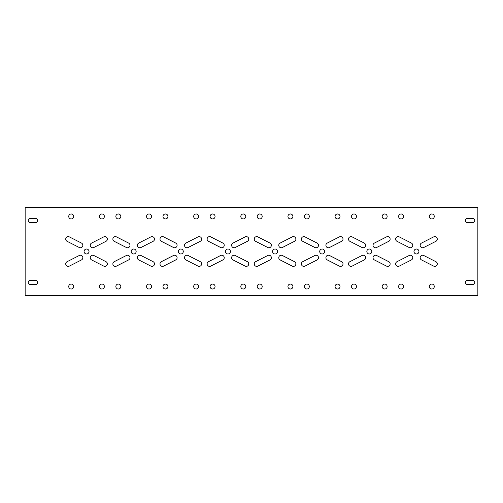 <?xml version="1.0" encoding="UTF-8"?>
<svg xmlns="http://www.w3.org/2000/svg" width="503" height="503" viewBox="0 0 503 503"><rect width="100%" height="100%" fill="white"/><g stroke="black" fill="none" stroke-linecap="round" stroke-linejoin="round"><path stroke-width="0.75" d="M398.627 286.54A2.484 2.484 0 0 0 401.111 289.018A2.484 2.484 0 0 0 403.588 286.54A2.484 2.484 0 0 0 401.111 284.057A2.484 2.484 0 0 0 398.627 286.54M351.496 286.54A2.484 2.484 0 0 0 353.98 289.018A2.484 2.484 0 0 0 356.457 286.54A2.484 2.484 0 0 0 353.98 284.057A2.484 2.484 0 0 0 351.496 286.54M304.365 286.54A2.484 2.484 0 0 0 306.849 289.018A2.484 2.484 0 0 0 309.326 286.54A2.484 2.484 0 0 0 306.849 284.057A2.484 2.484 0 0 0 304.365 286.54M257.234 286.54A2.484 2.484 0 0 0 259.718 289.018A2.484 2.484 0 0 0 262.195 286.54A2.484 2.484 0 0 0 259.718 284.057A2.484 2.484 0 0 0 257.234 286.54M210.103 286.54A2.484 2.484 0 0 0 212.587 289.018A2.484 2.484 0 0 0 215.064 286.54A2.484 2.484 0 0 0 212.587 284.057A2.484 2.484 0 0 0 210.103 286.54M162.978 286.54A2.484 2.484 0 0 0 165.456 289.018A2.484 2.484 0 0 0 167.939 286.54A2.484 2.484 0 0 0 165.456 284.057A2.484 2.484 0 0 0 162.978 286.54M115.847 286.54A2.484 2.484 0 0 0 118.324 289.018A2.484 2.484 0 0 0 120.808 286.54A2.484 2.484 0 0 0 118.324 284.057A2.484 2.484 0 0 0 115.847 286.54M429.323 286.54A2.484 2.484 0 0 0 431.807 289.018A2.484 2.484 0 0 0 434.284 286.54A2.484 2.484 0 0 0 431.807 284.057A2.484 2.484 0 0 0 429.323 286.54M382.192 286.54A2.484 2.484 0 0 0 384.676 289.018A2.484 2.484 0 0 0 387.153 286.54A2.484 2.484 0 0 0 384.676 284.057A2.484 2.484 0 0 0 382.192 286.54M335.061 286.54A2.484 2.484 0 0 0 337.544 289.018A2.484 2.484 0 0 0 340.022 286.54A2.484 2.484 0 0 0 337.544 284.057A2.484 2.484 0 0 0 335.061 286.54M287.936 286.54A2.484 2.484 0 0 0 290.413 289.018A2.484 2.484 0 0 0 292.897 286.54A2.484 2.484 0 0 0 290.413 284.057A2.484 2.484 0 0 0 287.936 286.54M240.805 286.54A2.484 2.484 0 0 0 243.282 289.018A2.484 2.484 0 0 0 245.766 286.54A2.484 2.484 0 0 0 243.282 284.057A2.484 2.484 0 0 0 240.805 286.54M193.674 286.54A2.484 2.484 0 0 0 196.151 289.018A2.484 2.484 0 0 0 198.635 286.54A2.484 2.484 0 0 0 196.151 284.057A2.484 2.484 0 0 0 193.674 286.54M146.543 286.54A2.484 2.484 0 0 0 149.02 289.018A2.484 2.484 0 0 0 151.504 286.54A2.484 2.484 0 0 0 149.02 284.057A2.484 2.484 0 0 0 146.543 286.54M437.27 263.905A2.484 2.484 0 0 0 435.919 261.692L423.759 255.499A2.484 2.484 0 0 0 420.426 256.587A2.484 2.484 0 0 0 421.508 259.919L433.668 266.112A2.484 2.484 0 0 0 437.27 263.905M390.139 263.905A2.484 2.484 0 0 0 388.788 261.692L376.634 255.499A2.484 2.484 0 0 0 373.295 256.587A2.484 2.484 0 0 0 374.377 259.919L386.537 266.112A2.484 2.484 0 0 0 390.139 263.905M343.008 263.905A2.484 2.484 0 0 0 341.656 261.692L329.503 255.499A2.484 2.484 0 0 0 326.164 256.587A2.484 2.484 0 0 0 327.246 259.919L339.406 266.112A2.484 2.484 0 0 0 343.008 263.905M295.883 263.905A2.484 2.484 0 0 0 294.525 261.692L282.372 255.499A2.484 2.484 0 0 0 279.033 256.587A2.484 2.484 0 0 0 280.121 259.919L292.274 266.112A2.484 2.484 0 0 0 295.883 263.905M248.752 263.905A2.484 2.484 0 0 0 247.394 261.692L235.241 255.499A2.484 2.484 0 0 0 231.902 256.587A2.484 2.484 0 0 0 232.99 259.919L245.143 266.112A2.484 2.484 0 0 0 248.752 263.905M201.621 263.905A2.484 2.484 0 0 0 200.263 261.692L188.109 255.499A2.484 2.484 0 0 0 184.771 256.587A2.484 2.484 0 0 0 185.859 259.919L198.012 266.112A2.484 2.484 0 0 0 201.621 263.905M154.49 263.905A2.484 2.484 0 0 0 153.132 261.692L140.978 255.499A2.484 2.484 0 0 0 137.646 256.587A2.484 2.484 0 0 0 138.727 259.919L150.881 266.112A2.484 2.484 0 0 0 154.49 263.905M412.756 257.712A2.484 2.484 0 0 0 409.153 255.499L396.993 261.692A2.484 2.484 0 0 0 395.911 265.031A2.484 2.484 0 0 0 399.25 266.112L411.404 259.919A2.484 2.484 0 0 0 412.756 257.712M365.624 257.712A2.484 2.484 0 0 0 362.022 255.499L349.868 261.692A2.484 2.484 0 0 0 348.78 265.031A2.484 2.484 0 0 0 352.119 266.112L364.273 259.919A2.484 2.484 0 0 0 365.624 257.712M318.5 257.712A2.484 2.484 0 0 0 314.891 255.499L302.737 261.692A2.484 2.484 0 0 0 301.649 265.031A2.484 2.484 0 0 0 304.988 266.112L317.142 259.919A2.484 2.484 0 0 0 318.5 257.712M271.369 257.712A2.484 2.484 0 0 0 267.759 255.499L255.606 261.692A2.484 2.484 0 0 0 254.518 265.031A2.484 2.484 0 0 0 257.857 266.112L270.01 259.919A2.484 2.484 0 0 0 271.369 257.712M224.237 257.712A2.484 2.484 0 0 0 220.628 255.499L208.475 261.692A2.484 2.484 0 0 0 207.387 265.031A2.484 2.484 0 0 0 210.726 266.112L222.879 259.919A2.484 2.484 0 0 0 224.237 257.712M177.106 257.712A2.484 2.484 0 0 0 173.497 255.499L161.344 261.692A2.484 2.484 0 0 0 160.262 265.031A2.484 2.484 0 0 0 163.594 266.112L175.754 259.919A2.484 2.484 0 0 0 177.106 257.712M129.975 257.712A2.484 2.484 0 0 0 126.366 255.499L114.212 261.692A2.484 2.484 0 0 0 113.131 265.031A2.484 2.484 0 0 0 116.463 266.112L128.623 259.919A2.484 2.484 0 0 0 129.975 257.712M437.27 239.095A2.484 2.484 0 0 0 433.668 236.888L421.508 243.081A2.484 2.484 0 0 0 420.426 246.413A2.484 2.484 0 0 0 423.759 247.501L435.919 241.308A2.484 2.484 0 0 0 437.27 239.095M390.139 239.095A2.484 2.484 0 0 0 386.537 236.888L374.377 243.081A2.484 2.484 0 0 0 373.295 246.413A2.484 2.484 0 0 0 376.634 247.501L388.788 241.308A2.484 2.484 0 0 0 390.139 239.095M343.008 239.095A2.484 2.484 0 0 0 339.406 236.888L327.246 243.081A2.484 2.484 0 0 0 326.164 246.413A2.484 2.484 0 0 0 329.503 247.501L341.656 241.308A2.484 2.484 0 0 0 343.008 239.095M295.883 239.095A2.484 2.484 0 0 0 292.274 236.888L280.121 243.081A2.484 2.484 0 0 0 279.033 246.413A2.484 2.484 0 0 0 282.372 247.501L294.525 241.308A2.484 2.484 0 0 0 295.883 239.095M248.752 239.095A2.484 2.484 0 0 0 245.143 236.888L232.99 243.081A2.484 2.484 0 0 0 231.902 246.413A2.484 2.484 0 0 0 235.241 247.501L247.394 241.308A2.484 2.484 0 0 0 248.752 239.095M201.621 239.095A2.484 2.484 0 0 0 198.012 236.888L185.859 243.081A2.484 2.484 0 0 0 184.771 246.413A2.484 2.484 0 0 0 188.109 247.501L200.263 241.308A2.484 2.484 0 0 0 201.621 239.095M154.49 239.095A2.484 2.484 0 0 0 150.881 236.888L138.727 243.081A2.484 2.484 0 0 0 137.646 246.413A2.484 2.484 0 0 0 140.978 247.501L153.132 241.308A2.484 2.484 0 0 0 154.49 239.095M429.323 216.46A2.484 2.484 0 0 0 431.807 218.943A2.484 2.484 0 0 0 434.284 216.46A2.484 2.484 0 0 0 431.807 213.982A2.484 2.484 0 0 0 429.323 216.46M382.192 216.46A2.484 2.484 0 0 0 384.676 218.943A2.484 2.484 0 0 0 387.153 216.46A2.484 2.484 0 0 0 384.676 213.982A2.484 2.484 0 0 0 382.192 216.46M335.061 216.46A2.484 2.484 0 0 0 337.544 218.943A2.484 2.484 0 0 0 340.022 216.46A2.484 2.484 0 0 0 337.544 213.982A2.484 2.484 0 0 0 335.061 216.46M287.936 216.46A2.484 2.484 0 0 0 290.413 218.943A2.484 2.484 0 0 0 292.897 216.46A2.484 2.484 0 0 0 290.413 213.982A2.484 2.484 0 0 0 287.936 216.46M240.805 216.46A2.484 2.484 0 0 0 243.282 218.943A2.484 2.484 0 0 0 245.766 216.46A2.484 2.484 0 0 0 243.282 213.982A2.484 2.484 0 0 0 240.805 216.46M193.674 216.46A2.484 2.484 0 0 0 196.151 218.943A2.484 2.484 0 0 0 198.635 216.46A2.484 2.484 0 0 0 196.151 213.982A2.484 2.484 0 0 0 193.674 216.46M146.543 216.46A2.484 2.484 0 0 0 149.02 218.943A2.484 2.484 0 0 0 151.504 216.46A2.484 2.484 0 0 0 149.02 213.982A2.484 2.484 0 0 0 146.543 216.46M412.756 245.288A2.484 2.484 0 0 0 411.404 243.081L399.25 236.888A2.484 2.484 0 0 0 395.911 237.969A2.484 2.484 0 0 0 396.993 241.308L409.153 247.501A2.484 2.484 0 0 0 412.756 245.288M365.624 245.288A2.484 2.484 0 0 0 364.273 243.081L352.119 236.888A2.484 2.484 0 0 0 348.78 237.969A2.484 2.484 0 0 0 349.868 241.308L362.022 247.501A2.484 2.484 0 0 0 365.624 245.288M318.5 245.288A2.484 2.484 0 0 0 317.142 243.081L304.988 236.888A2.484 2.484 0 0 0 301.649 237.969A2.484 2.484 0 0 0 302.737 241.308L314.891 247.501A2.484 2.484 0 0 0 318.5 245.288M271.369 245.288A2.484 2.484 0 0 0 270.01 243.081L257.857 236.888A2.484 2.484 0 0 0 254.518 237.969A2.484 2.484 0 0 0 255.606 241.308L267.759 247.501A2.484 2.484 0 0 0 271.369 245.288M224.237 245.288A2.484 2.484 0 0 0 222.879 243.081L210.726 236.888A2.484 2.484 0 0 0 207.387 237.969A2.484 2.484 0 0 0 208.475 241.308L220.628 247.501A2.484 2.484 0 0 0 224.237 245.288M177.106 245.288A2.484 2.484 0 0 0 175.754 243.081L163.594 236.888A2.484 2.484 0 0 0 160.262 237.969A2.484 2.484 0 0 0 161.344 241.308L173.497 247.501A2.484 2.484 0 0 0 177.106 245.288M129.975 245.288A2.484 2.484 0 0 0 128.623 243.081L116.463 236.888A2.484 2.484 0 0 0 113.131 237.969A2.484 2.484 0 0 0 114.212 241.308L126.366 247.501A2.484 2.484 0 0 0 129.975 245.288M398.627 216.46A2.484 2.484 0 0 0 401.111 218.943A2.484 2.484 0 0 0 403.588 216.46A2.484 2.484 0 0 0 401.111 213.982A2.484 2.484 0 0 0 398.627 216.46M351.496 216.46A2.484 2.484 0 0 0 353.98 218.943A2.484 2.484 0 0 0 356.457 216.46A2.484 2.484 0 0 0 353.98 213.982A2.484 2.484 0 0 0 351.496 216.46M304.365 216.46A2.484 2.484 0 0 0 306.849 218.943A2.484 2.484 0 0 0 309.326 216.46A2.484 2.484 0 0 0 306.849 213.982A2.484 2.484 0 0 0 304.365 216.46M257.234 216.46A2.484 2.484 0 0 0 259.718 218.943A2.484 2.484 0 0 0 262.195 216.46A2.484 2.484 0 0 0 259.718 213.982A2.484 2.484 0 0 0 257.234 216.46M210.103 216.46A2.484 2.484 0 0 0 212.587 218.943A2.484 2.484 0 0 0 215.064 216.46A2.484 2.484 0 0 0 212.587 213.982A2.484 2.484 0 0 0 210.103 216.46M162.978 216.46A2.484 2.484 0 0 0 165.456 218.943A2.484 2.484 0 0 0 167.939 216.46A2.484 2.484 0 0 0 165.456 213.982A2.484 2.484 0 0 0 162.978 216.46M115.847 216.46A2.484 2.484 0 0 0 118.324 218.943A2.484 2.484 0 0 0 120.808 216.46A2.484 2.484 0 0 0 118.324 213.982A2.484 2.484 0 0 0 115.847 216.46M413.975 251.5A2.484 2.484 0 0 0 416.459 253.984A2.484 2.484 0 0 0 418.936 251.5A2.484 2.484 0 0 0 416.459 249.016A2.484 2.484 0 0 0 413.975 251.5M366.844 251.5A2.484 2.484 0 0 0 369.328 253.984A2.484 2.484 0 0 0 371.805 251.5A2.484 2.484 0 0 0 369.328 249.016A2.484 2.484 0 0 0 366.844 251.5M319.713 251.5A2.484 2.484 0 0 0 322.197 253.984A2.484 2.484 0 0 0 324.674 251.5A2.484 2.484 0 0 0 322.197 249.016A2.484 2.484 0 0 0 319.713 251.5M272.582 251.5A2.484 2.484 0 0 0 275.066 253.984A2.484 2.484 0 0 0 277.543 251.5A2.484 2.484 0 0 0 275.066 249.016A2.484 2.484 0 0 0 272.582 251.5M225.457 251.5A2.484 2.484 0 0 0 227.934 253.984A2.484 2.484 0 0 0 230.418 251.5A2.484 2.484 0 0 0 227.934 249.016A2.484 2.484 0 0 0 225.457 251.5M178.326 251.5A2.484 2.484 0 0 0 180.803 253.984A2.484 2.484 0 0 0 183.287 251.5A2.484 2.484 0 0 0 180.803 249.016A2.484 2.484 0 0 0 178.326 251.5M131.195 251.5A2.484 2.484 0 0 0 133.672 253.984A2.484 2.484 0 0 0 136.156 251.5A2.484 2.484 0 0 0 133.672 249.016A2.484 2.484 0 0 0 131.195 251.5M84.064 251.5A2.484 2.484 0 0 0 86.541 253.984A2.484 2.484 0 0 0 89.025 251.5A2.484 2.484 0 0 0 86.541 249.016A2.484 2.484 0 0 0 84.064 251.5M68.716 286.54A2.484 2.484 0 0 0 71.193 289.018A2.484 2.484 0 0 0 73.677 286.54A2.484 2.484 0 0 0 71.193 284.057A2.484 2.484 0 0 0 68.716 286.54M99.412 286.54A2.484 2.484 0 0 0 101.889 289.018A2.484 2.484 0 0 0 104.373 286.54A2.484 2.484 0 0 0 101.889 284.057A2.484 2.484 0 0 0 99.412 286.54M107.359 263.905A2.484 2.484 0 0 0 106.007 261.692L93.847 255.499A2.484 2.484 0 0 0 90.515 256.587A2.484 2.484 0 0 0 91.596 259.919L103.75 266.112A2.484 2.484 0 0 0 107.359 263.905M82.844 257.712A2.484 2.484 0 0 0 79.241 255.499L67.081 261.692A2.484 2.484 0 0 0 66 265.031A2.484 2.484 0 0 0 69.332 266.112L81.492 259.919A2.484 2.484 0 0 0 82.844 257.712M107.359 239.095A2.484 2.484 0 0 0 103.75 236.888L91.596 243.081A2.484 2.484 0 0 0 90.515 246.413A2.484 2.484 0 0 0 93.847 247.501L106.007 241.308A2.484 2.484 0 0 0 107.359 239.095M99.412 216.46A2.484 2.484 0 0 0 101.889 218.943A2.484 2.484 0 0 0 104.373 216.46A2.484 2.484 0 0 0 101.889 213.982A2.484 2.484 0 0 0 99.412 216.46M82.844 245.288A2.484 2.484 0 0 0 81.492 243.081L69.332 236.888A2.484 2.484 0 0 0 66 237.969A2.484 2.484 0 0 0 67.081 241.308L79.241 247.501A2.484 2.484 0 0 0 82.844 245.288M68.716 216.46A2.484 2.484 0 0 0 71.193 218.943A2.484 2.484 0 0 0 73.677 216.46A2.484 2.484 0 0 0 71.193 213.982A2.484 2.484 0 0 0 68.716 216.46M467.62 280.334A2.169 2.169 0 0 0 465.445 282.51A2.169 2.169 0 0 0 467.62 284.679L472.581 284.679A2.169 2.169 0 0 0 474.75 282.51A2.169 2.169 0 0 0 472.581 280.334L467.62 280.334M467.62 218.321A2.169 2.169 0 0 0 465.445 220.49A2.169 2.169 0 0 0 467.62 222.666L472.581 222.666A2.169 2.169 0 0 0 474.75 220.49A2.169 2.169 0 0 0 472.581 218.321L467.62 218.321M30.419 280.334A2.169 2.169 0 0 0 28.25 282.51A2.169 2.169 0 0 0 30.419 284.679L35.38 284.679A2.169 2.169 0 0 0 37.555 282.51A2.169 2.169 0 0 0 35.38 280.334L30.419 280.334M30.419 218.321A2.169 2.169 0 0 0 28.25 220.49A2.169 2.169 0 0 0 30.419 222.666L35.38 222.666A2.169 2.169 0 0 0 37.555 220.49A2.169 2.169 0 0 0 35.38 218.321L30.419 218.321M25.15 207.469L25.15 295.531L477.85 295.531L477.85 207.469L25.15 207.469"/></g></svg>
